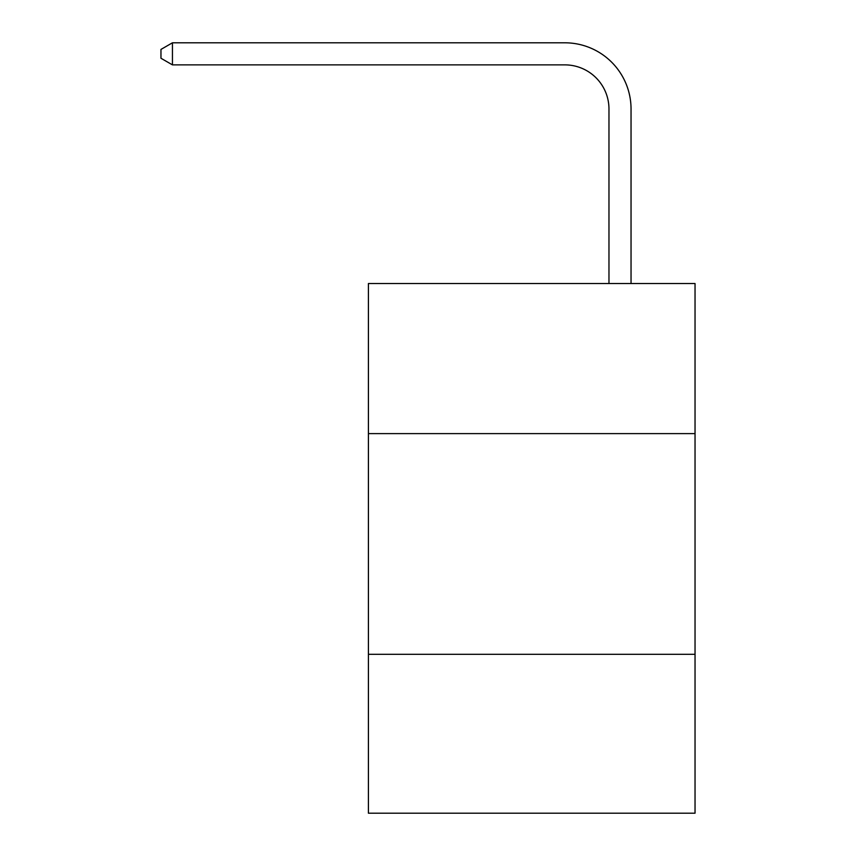 <?xml version="1.0" encoding="UTF-8"?>
<svg xmlns="http://www.w3.org/2000/svg" width="856" height="856" viewBox="0 0 856 856"><rect width="100%" height="100%" fill="white"/><g stroke="black" fill="none" stroke-linecap="round" stroke-linejoin="round"><path stroke-width="1.28" d="M695.04 433.607L695.04 283.529L368.412 283.529L368.412 433.607L695.04 433.607L695.04 813.2L368.412 813.2L368.412 433.607M695.04 654.305L368.412 654.305M608.969 283.529L608.969 109.012A44.138 44.138 0 0 0 564.832 64.874L172.441 64.874L160.96 58.251L160.96 49.423L172.441 42.8L564.832 42.8A66.212 66.212 0 0 1 631.043 109.012L631.043 283.529M608.969 109.012A44.138 44.138 0 0 0 564.832 64.874A44.138 44.138 0 0 1 608.969 109.012A44.138 44.138 0 0 0 564.832 64.874A44.138 44.138 0 0 1 608.969 109.012A44.138 44.138 0 0 0 564.832 64.874A44.138 44.138 0 0 1 608.969 109.012A44.138 44.138 0 0 0 564.832 64.874A44.138 44.138 0 0 1 608.969 109.012A44.138 44.138 0 0 0 564.832 64.874A44.138 44.138 0 0 1 608.969 109.012A44.138 44.138 0 0 0 564.832 64.874A44.138 44.138 0 0 1 608.969 109.012A44.138 44.138 0 0 0 564.832 64.874A44.138 44.138 0 0 1 608.969 109.012A44.138 44.138 0 0 0 564.832 64.874A44.138 44.138 0 0 1 608.969 109.012A44.138 44.138 0 0 0 564.832 64.874A44.138 44.138 0 0 1 608.969 109.012M172.441 42.8L564.832 42.8L172.441 42.8L564.832 42.8L172.441 42.8L564.832 42.8L172.441 42.8L564.832 42.8L172.441 42.8L564.832 42.8L172.441 42.8L564.832 42.8L172.441 42.8L564.832 42.8L172.441 42.8L564.832 42.8L172.441 42.8L564.832 42.8L172.441 42.8L172.441 64.874"/></g></svg>
